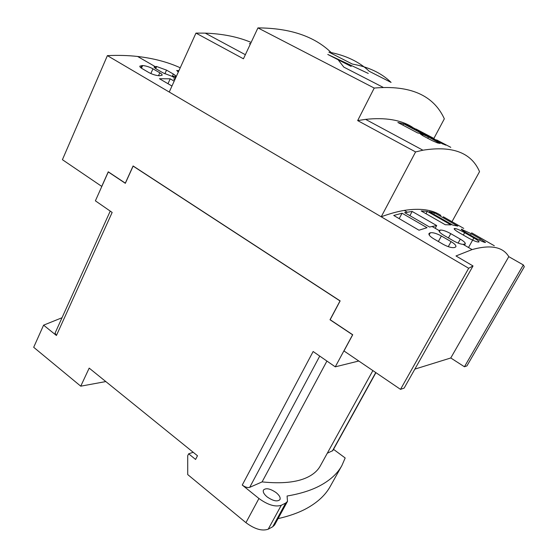 <?xml version="1.0" encoding="UTF-8"?>
<svg xmlns="http://www.w3.org/2000/svg" width="558" height="558" viewBox="0 0 558 558"><rect width="100%" height="100%" fill="white"/><g stroke="black" fill="none" stroke-linecap="round" stroke-linejoin="round"><path stroke-width="0.84" d="M105.811 381.567L80.75 386.178L33.689 347.292L43.594 325.161L62.022 317.739M43.594 325.161L56.428 335.491L55.096 333.056L110.233 211.098M375.925 372.653L332.826 450.606L327.302 453.215M372.877 370.589L320.327 465.853C317.739 470.582 313.415 474.405 307.339 477.334C296.779 482.377 281.692 483.898 262.093 481.903L249.705 487.35C247.633 487.929 245.143 487.162 242.249 485.055L258.94 498.496C267.847 504.941 275.289 507.208 281.274 505.283L268.217 529.186C262.148 531.335 254.72 529.158 245.932 522.665L187.725 474.572L187.718 455.656L188.66 453.814L193.208 452.287M262.093 481.903L326.918 361.061M242.249 485.055L313.136 351.519L335.267 366.836L358.78 361.012M352.614 334.779L335.267 366.836M56.428 335.491L112.158 212.431L95.39 200.831L108.287 171.955L125.341 183.317L133.125 166.117L340.038 300.929L330.001 319.748L352.565 334.786M340.038 300.929L330.001 319.748M133.125 166.117L339.989 300.936M80.75 386.178L89.182 368.113L197.483 455.746L195.586 459.45L188.66 453.814M276.182 492.651C279.432 495.378 280.688 497.694 279.942 499.612C277.417 501.921 273.155 501.028 267.163 496.934C263.948 494.207 262.713 491.905 263.46 490.029C265.992 487.72 270.232 488.599 276.182 492.651M268.217 529.186L272.736 526.745L274.585 524.966L287.496 501.377L285.703 503.044L281.274 505.283M287.496 501.377L287.084 496.02C299.779 493.865 310.387 490.608 318.925 486.248C329.785 480.619 337.444 473.714 341.901 465.539L345.179 457.972L333.524 449.336M341.901 465.539L330.322 486.283C325.607 494.918 317.704 502.305 306.621 508.436C298.767 512.711 289.246 516.101 278.058 518.619M108.315 171.843L125.348 183.289M330.057 319.741L352.684 334.821M180.241 67.776C167.895 62.119 153.687 58.353 137.617 56.47C128.173 55.409 118.094 55.13 107.387 55.633L62.412 159.686L101.737 186.4L108.259 171.808L125.376 183.177L133.153 166.005M125.306 183.17L133.097 165.963L340.15 300.895L330.162 319.706L352.726 334.744L343.972 350.954L400.511 389.365L404.166 388.075L473.024 265.95L455.991 255.962L472.089 249.579C490.67 244.453 502.904 246.81 508.791 256.659L523.313 264.938L464.437 366.766L466.934 365.888L524.311 266.738L523.313 264.938M107.387 55.633L468.685 268.272L473.024 265.95M468.685 268.272L400.511 389.365M452.81 225.104L429.172 211.628L434.529 212.849L457.839 226.116L452.81 225.104M434.529 212.849L433.768 214.244M429.548 227.029L404.696 212.654L412.174 211.454L436.691 225.565L429.548 227.029M436.691 225.565L435.205 228.285M412.174 211.454L409.907 215.667M174.842 79.689L173.657 78.999L175.107 79.097M463.74 228.389L443.296 216.769M445.263 224.734L421.178 210.952L427.268 211.349L451.017 224.902L445.263 224.734M427.268 211.349L425.991 213.707M419.002 230.21L393.725 215.458L402.067 213.226L427.023 227.692L419.002 230.21M402.067 213.226L399.172 218.638M171.962 86.03L159.448 78.727L170.204 78.824L174.187 81.133M170.204 78.824L167.993 83.714M466.383 232.839C463.042 230.886 461.354 229.68 461.327 229.219L471.217 233.732L480.25 238.866L485.551 242.444L484.944 242.43C483.186 241.998 480.047 240.54 475.549 238.064L466.383 232.839M443.833 235.295C440.388 233.202 438.818 231.633 439.125 230.573L440.241 230.077C442.627 229.924 446.142 231.124 450.787 233.669L460.301 239.145C463.858 241.244 465.512 242.814 465.26 243.839L463.091 244.383C460.42 244.104 457.218 242.932 453.487 240.875L443.833 235.295M156.449 69.046C154.754 68.041 153.987 67.281 154.161 66.772L156.652 66.521L166.542 70.127L173.322 74.026C175.079 75.051 175.882 75.797 175.735 76.265L171.864 76.244L163.285 73L156.449 69.046M494.311 245.75L471.622 232.839M459.095 232.651C455.719 230.649 454.066 229.317 454.156 228.647L454.986 228.501C456.988 228.808 460.21 230.203 464.654 232.686L473.861 237.938C477.341 239.947 479.071 241.265 479.05 241.9L478.318 242.039C476.344 241.851 473.045 240.505 468.434 237.994L459.095 232.651M178.337 71.975L176.691 70.468L178.895 70.747M433.545 238.698C430.065 236.543 428.551 234.82 428.997 233.53L430.288 232.791C432.917 232.344 436.607 233.418 441.378 236.006L451.066 241.628C454.665 243.79 456.27 245.506 455.872 246.782L454.714 247.48C452.106 248.073 448.325 247.054 443.373 244.432L433.545 238.698M142.06 68.571C140.372 67.553 139.639 66.737 139.863 66.123L142.639 65.544C145.987 65.83 149.425 66.925 152.955 68.822L159.804 72.798C161.548 73.83 162.322 74.639 162.127 75.218L159.497 75.755C156.121 75.56 152.613 74.514 148.965 72.61L142.06 68.571M508.791 256.659L450.773 357.971L414.852 369.124M464.437 366.766L450.773 357.971M368.28 73.433L327.776 54.447L351.177 66.423M450.773 147.34L436.642 139.918M423.02 135.796L420.411 134.018L422.88 134.457L428.474 136.961L440.136 143.434L437.793 143.015L432.066 140.588L423.02 135.796M429.276 137.184L426.626 135.545L428.858 136.25L445.835 145.143L438.204 141.906L429.276 137.184M434.054 138.517L416.115 129.079M417.537 132.888L397.868 122.474L403.615 123.82L423.055 134.101L417.537 132.888M403.615 123.82L402.925 125.145M409.725 125.934L428.907 136.061L423.871 134.325L404.466 124.064L409.725 125.934L409.349 126.645M369.34 71.34L391.081 82.41C381.414 72.993 368.503 66.883 352.356 64.072L328.92 52.124C345.618 55.284 359.094 61.687 369.34 71.34M250.27 44.242L249.454 43.573L250.493 43.761M412.369 127.161C400.909 119.872 385.313 117.278 365.588 119.37L357.664 120.591L415.584 151.929L422.908 150.207C452.503 145.519 471.377 152.662 479.538 171.648L451.973 221.7M433.845 138.51L444.335 118.819C433.545 95.216 410.172 84.962 374.23 88.059L357.664 120.591M338.078 59.72L343.826 67.12L382.948 87.243M331.138 52.536C314.398 36.298 290 28.088 257.942 27.9L374.23 88.059M251.128 42.415C238.043 36.891 222.754 33.794 205.26 33.138L195.97 33.103L243.434 58.792L257.942 27.9M415.584 151.929L381.212 216.79L169.241 92.035L195.97 33.103M381.212 216.79C389.637 213.693 397.317 211.566 404.243 210.408C420.062 207.96 432.269 209.627 440.862 215.409M332.408 450.969L375.757 372.542M249.705 487.35L319.741 356.088M258.94 498.496L245.932 522.665M285.703 503.044L272.736 526.745M461.689 229.185L461.487 229.547M480.25 238.866L479.51 240.177M471.217 233.732L470.429 235.148M462.017 229.247L461.724 229.777M439.767 230.175L439.153 231.305M464.723 244.195L464.242 245.053M460.301 239.145L458.111 243.086M450.787 233.669L448.423 237.945M440.241 230.077L439.355 231.689M155.975 66.444L155.18 68.222M174.047 76.551L173.705 77.304M173.322 74.026L172.227 76.453M166.542 70.127L164.875 73.837M156.652 66.521L155.724 68.599M454.61 228.494L454.275 229.108M473.861 237.938L468.504 247.508M464.654 232.686L463.328 235.071M454.986 228.501L454.498 229.394M178.155 70.545L177.695 71.55M178.748 70.706L178.204 71.891M429.765 232.965L428.956 234.437M451.066 241.628L448.276 246.671M441.378 236.006L438.351 241.502M430.288 232.791L429.144 234.883M141.906 65.523L140.895 67.797M159.804 72.798L158.507 75.693M152.955 68.822L150.841 73.558M142.639 65.544L141.46 68.202M437.416 141.69L436.858 142.743M428.474 136.961L427.763 138.307M422.88 134.457L422.364 135.441M443.066 143.546L442.773 144.097M434.25 138.886L433.866 139.612M428.858 136.25L428.565 136.801M250.158 43.663L249.977 44.054M465.267 243.839L464.507 245.199M175.742 76.272L174.947 78.022M137.617 56.47L154.859 66.43M171.864 76.244L175.456 78.322M404.243 210.408L407.284 212.166M432.025 226.45L439.139 230.559M463.091 244.383L472.089 249.579M365.588 119.37L422.908 150.207M205.26 33.138L245.353 54.705"/></g></svg>
